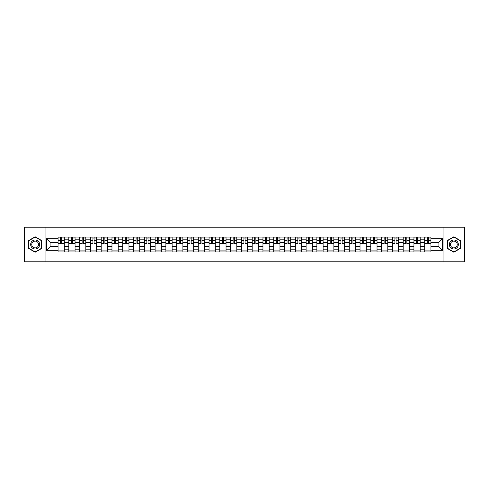 <?xml version="1.0" encoding="UTF-8"?>
<svg xmlns="http://www.w3.org/2000/svg" width="489" height="489" viewBox="0 0 489 489"><rect width="100%" height="100%" fill="white"/><g stroke="black" fill="none" stroke-linecap="round" stroke-linejoin="round"><path stroke-width="0.73" d="M443.951 261.786L464.55 261.786L464.55 227.214L24.45 227.214L24.45 261.786L443.951 261.786L443.951 227.214M68.833 251.933L68.833 239.176L64.273 239.176L64.273 251.933M64.273 239.176L64.273 237.067M68.833 239.176L68.833 237.067M75.055 237.067L75.055 251.933M79.615 251.933L79.615 237.067M85.838 237.067L85.838 251.933M90.404 251.933L90.404 237.067M96.626 237.067L96.626 251.933M101.186 251.933L101.186 237.067M107.409 237.067L107.409 251.933M111.975 251.933L111.975 237.067M118.191 237.067L118.191 251.933M122.757 251.933L122.757 237.067M128.98 237.067L128.98 251.933M133.54 251.933L133.54 237.067M139.762 237.067L139.762 251.933M144.328 251.933L144.328 237.067M150.551 237.067L150.551 251.933M155.111 251.933L155.111 237.067M161.333 237.067L161.333 251.933M165.893 251.933L165.893 237.067M172.116 237.067L172.116 251.933M176.682 251.933L176.682 237.067M182.904 237.067L182.904 251.933M187.464 251.933L187.464 237.067M193.687 237.067L193.687 251.933M198.253 251.933L198.253 237.067M204.469 237.067L204.469 251.933M209.035 251.933L209.035 237.067M215.258 237.067L215.258 251.933M219.818 251.933L219.818 237.067M226.04 237.067L226.04 251.933M230.606 251.933L230.606 237.067M236.829 237.067L236.829 251.933M241.389 251.933L241.389 237.067M247.611 237.067L247.611 251.933M252.171 251.933L252.171 237.067M258.394 237.067L258.394 251.933M262.96 251.933L262.96 237.067M269.182 237.067L269.182 251.933M273.742 251.933L273.742 237.067M279.965 237.067L279.965 251.933M284.531 251.933L284.531 237.067M290.747 237.067L290.747 251.933M295.313 251.933L295.313 237.067M301.536 237.067L301.536 251.933M306.096 251.933L306.096 237.067M312.318 237.067L312.318 251.933M316.884 251.933L316.884 237.067M323.107 237.067L323.107 251.933M327.667 251.933L327.667 237.067M333.889 237.067L333.889 251.933M338.449 251.933L338.449 237.067M344.672 237.067L344.672 251.933M349.238 251.933L349.238 237.067M355.46 237.067L355.46 251.933M360.02 251.933L360.02 237.067M366.243 237.067L366.243 251.933M370.809 251.933L370.809 237.067M377.025 237.067L377.025 251.933M381.591 251.933L381.591 237.067M387.814 237.067L387.814 251.933M392.374 251.933L392.374 237.067M398.596 237.067L398.596 251.933M403.162 251.933L403.162 237.067M409.385 237.067L409.385 251.933M413.945 251.933L413.945 237.067M420.167 237.067L420.167 251.933M424.727 251.933L424.727 237.067M424.727 246.645L420.167 246.645M413.945 246.645L409.385 246.645M403.162 246.645L398.596 246.645M392.374 246.645L387.814 246.645M381.591 246.645L377.025 246.645M370.809 246.645L366.243 246.645M360.02 246.645L355.46 246.645M349.238 246.645L344.672 246.645M338.449 246.645L333.889 246.645M327.667 246.645L323.107 246.645M316.884 246.645L312.318 246.645M306.096 246.645L301.536 246.645M295.313 246.645L290.747 246.645M284.531 246.645L279.965 246.645M273.742 246.645L269.182 246.645M262.96 246.645L258.394 246.645M252.171 246.645L247.611 246.645M241.389 246.645L236.829 246.645M230.606 246.645L226.04 246.645M219.818 246.645L215.258 246.645M209.035 246.645L204.469 246.645M198.253 246.645L193.687 246.645M187.464 246.645L182.904 246.645M176.682 246.645L172.116 246.645M165.893 246.645L161.333 246.645M155.111 246.645L150.551 246.645M144.328 246.645L139.762 246.645M133.54 246.645L128.98 246.645M122.757 246.645L118.191 246.645M111.975 246.645L107.409 246.645M101.186 246.645L96.626 246.645M90.404 246.645L85.838 246.645M79.615 246.645L75.055 246.645M68.833 246.645L64.273 246.645M424.727 242.355L420.167 242.355M413.945 242.355L409.385 242.355M403.162 242.355L398.596 242.355M392.374 242.355L387.814 242.355M381.591 242.355L377.025 242.355M370.809 242.355L366.243 242.355M360.02 242.355L355.46 242.355M349.238 242.355L344.672 242.355M338.449 242.355L333.889 242.355M327.667 242.355L323.107 242.355M316.884 242.355L312.318 242.355M306.096 242.355L301.536 242.355M295.313 242.355L290.747 242.355M284.531 242.355L279.965 242.355M273.742 242.355L269.182 242.355M262.96 242.355L258.394 242.355M252.171 242.355L247.611 242.355M241.389 242.355L236.829 242.355M230.606 242.355L226.04 242.355M219.818 242.355L215.258 242.355M209.035 242.355L204.469 242.355M198.253 242.355L193.687 242.355M187.464 242.355L182.904 242.355M176.682 242.355L172.116 242.355M165.893 242.355L161.333 242.355M155.111 242.355L150.551 242.355M144.328 242.355L139.762 242.355M133.54 242.355L128.98 242.355M122.757 242.355L118.191 242.355M111.975 242.355L107.409 242.355M101.186 242.355L96.626 242.355M90.404 242.355L85.838 242.355M79.615 242.355L75.055 242.355M68.833 242.355L64.273 242.355M50.098 246.645L58.05 246.645L58.05 242.355L50.098 242.355L50.098 246.645L46.437 250.307L46.437 238.693L58.05 238.693L58.05 242.355M430.95 242.355L430.95 246.645L438.902 246.645L438.902 242.355L430.95 242.355L430.95 237.067L58.05 237.067L58.05 238.693M430.95 238.693L442.563 238.693L442.563 250.307L430.95 250.307L430.95 246.645M58.05 246.645L58.05 251.933L430.95 251.933L430.95 250.307M58.05 250.307L46.437 250.307M45.049 261.786L45.049 227.214M41.834 240.649L35.165 236.798L28.496 240.649L28.496 248.351L35.165 252.202L41.834 248.351L41.834 240.649M460.504 240.649L453.835 236.798L447.166 240.649L447.166 248.351L453.835 252.202L460.504 248.351L460.504 240.649M64.273 250.894L58.05 250.894M60.575 238.106L61.748 238.106M75.055 250.894L68.833 250.894M71.357 238.106L72.531 238.106M85.838 250.894L79.615 250.894M82.14 238.106L83.319 238.106M96.626 250.894L90.404 250.894M92.928 238.106L94.102 238.106M107.409 250.894L101.186 250.894M103.711 238.106L104.884 238.106M118.191 250.894L111.975 250.894M114.493 238.106L115.673 238.106M128.98 250.894L122.757 250.894M125.282 238.106L126.455 238.106M139.762 250.894L133.54 250.894M136.064 238.106L137.238 238.106M150.551 250.894L144.328 250.894M146.853 238.106L148.026 238.106M161.333 250.894L155.111 250.894M157.635 238.106L158.809 238.106M172.116 250.894L165.893 250.894M168.418 238.106L169.597 238.106M182.904 250.894L176.682 250.894M179.206 238.106L180.38 238.106M193.687 250.894L187.464 250.894M189.989 238.106L191.162 238.106M204.469 250.894L198.253 250.894M200.771 238.106L201.951 238.106M215.258 250.894L209.035 250.894M211.56 238.106L212.733 238.106M226.04 250.894L219.818 250.894M222.342 238.106L223.516 238.106M236.829 250.894L230.606 250.894M233.125 238.106L234.304 238.106M247.611 250.894L241.389 250.894M243.913 238.106L245.087 238.106M258.394 250.894L252.171 250.894M254.696 238.106L255.875 238.106M269.182 250.894L262.96 250.894M265.484 238.106L266.658 238.106M279.965 250.894L273.742 250.894M276.267 238.106L277.44 238.106M290.747 250.894L284.531 250.894M287.049 238.106L288.229 238.106M301.536 250.894L295.313 250.894M297.838 238.106L299.011 238.106M312.318 250.894L306.096 250.894M308.62 238.106L309.794 238.106M323.107 250.894L316.884 250.894M319.403 238.106L320.582 238.106M333.889 250.894L327.667 250.894M330.191 238.106L331.365 238.106M344.672 250.894L338.449 250.894M340.974 238.106L342.147 238.106M355.46 250.894L349.238 250.894M351.762 238.106L352.936 238.106M366.243 250.894L360.02 250.894M362.545 238.106L363.718 238.106M377.025 250.894L370.809 250.894M373.327 238.106L374.507 238.106M387.814 250.894L381.591 250.894M384.116 238.106L385.289 238.106M398.596 250.894L392.374 250.894M394.898 238.106L396.072 238.106M409.385 250.894L403.162 250.894M405.681 238.106L406.86 238.106M420.167 250.894L413.945 250.894M416.469 238.106L417.643 238.106M430.95 250.894L424.727 250.894M427.252 238.106L428.425 238.106M46.437 238.693L50.098 242.355M438.902 246.645L442.563 250.307M438.902 242.355L442.563 238.693M61.748 243.705L61.748 237.134L64.236 237.134L64.236 243.705L61.748 243.705M60.575 238.039L61.748 238.039M62.781 238.039L63.338 238.039M59.536 237.134L58.081 237.134L58.081 243.705L60.575 243.705L60.575 237.134L62.781 237.134M72.531 243.705L72.531 237.134L75.019 237.134L75.019 243.705L72.531 243.705M71.357 238.039L72.531 238.039M73.57 238.039L74.12 238.039M70.318 237.134L68.87 237.134L68.87 243.705L71.357 243.705L71.357 237.134L73.57 237.134M83.319 243.705L83.319 237.134L85.807 237.134L85.807 243.705L83.319 243.705M82.14 238.039L83.319 238.039M84.352 238.039L84.909 238.039M81.107 237.134L79.652 237.134L79.652 243.705L82.14 243.705L82.14 237.134L84.352 237.134M31.272 246.749A4.493 4.493 0 0 0 37.415 248.394A4.493 4.493 0 0 0 39.059 242.251A4.493 4.493 0 0 0 32.916 240.606A4.493 4.493 0 0 0 31.272 246.749M32.219 246.199A3.405 3.405 0 0 0 36.864 247.446A3.405 3.405 0 0 0 38.111 242.801A3.405 3.405 0 0 0 33.466 241.554A3.405 3.405 0 0 0 32.219 246.199M35.165 237.037L41.632 240.765L41.632 248.235L35.165 251.963L28.704 248.235L28.704 240.765L35.165 237.037M449.941 246.749A4.493 4.493 0 0 0 456.084 248.394A4.493 4.493 0 0 0 457.728 242.251A4.493 4.493 0 0 0 451.585 240.606A4.493 4.493 0 0 0 449.941 246.749M450.889 246.199A3.405 3.405 0 0 0 455.534 247.446A3.405 3.405 0 0 0 456.781 242.801A3.405 3.405 0 0 0 452.136 241.554A3.405 3.405 0 0 0 450.889 246.199M453.835 237.037L460.296 240.765L460.296 248.235L453.835 251.963L447.368 248.235L447.368 240.765L453.835 237.037M94.102 243.705L94.102 237.134L96.59 237.134L96.59 243.705L94.102 243.705M92.928 238.039L94.102 238.039M95.141 238.039L95.691 238.039M91.889 237.134L90.434 237.134L90.434 243.705L92.928 243.705L92.928 237.134L95.141 237.134M104.884 243.705L104.884 237.134L107.372 237.134L107.372 243.705L104.884 243.705M103.711 238.039L104.884 238.039M105.924 238.039L106.474 238.039M102.672 237.134L101.223 237.134L101.223 243.705L103.711 243.705L103.711 237.134L105.924 237.134M115.673 243.705L115.673 237.134L118.161 237.134L118.161 243.705L115.673 243.705M114.493 238.039L115.673 238.039M116.706 238.039L117.262 238.039M113.46 237.134L112.005 237.134L112.005 243.705L114.493 243.705L114.493 237.134L116.706 237.134M126.455 243.705L126.455 237.134L128.943 237.134L128.943 243.705L126.455 243.705M125.282 238.039L126.455 238.039M127.495 238.039L128.045 238.039M124.243 237.134L122.794 237.134L122.794 243.705L125.282 243.705L125.282 237.134L127.495 237.134M137.238 243.705L137.238 237.134L139.732 237.134L139.732 243.705L137.238 243.705M136.064 238.039L137.238 238.039M138.277 238.039L138.833 238.039M135.025 237.134L133.576 237.134L133.576 243.705L136.064 243.705L136.064 237.134L138.277 237.134M148.026 243.705L148.026 237.134L150.514 237.134L150.514 243.705L148.026 243.705M146.853 238.039L148.026 238.039M149.059 238.039L149.616 238.039M145.814 237.134L144.359 237.134L144.359 243.705L146.853 243.705L146.853 237.134L149.059 237.134M158.809 243.705L158.809 237.134L161.297 237.134L161.297 243.705L158.809 243.705M157.635 238.039L158.809 238.039M159.848 238.039L160.398 238.039M156.596 237.134L155.147 237.134L155.147 243.705L157.635 243.705L157.635 237.134L159.848 237.134M169.597 243.705L169.597 237.134L172.085 237.134L172.085 243.705L169.597 243.705M168.418 238.039L169.597 238.039M170.63 238.039L171.187 238.039M167.385 237.134L165.93 237.134L165.93 243.705L168.418 243.705L168.418 237.134L170.63 237.134M180.38 243.705L180.38 237.134L182.868 237.134L182.868 243.705L180.38 243.705M179.206 238.039L180.38 238.039M181.419 238.039L181.969 238.039M178.167 237.134L176.712 237.134L176.712 243.705L179.206 243.705L179.206 237.134L181.419 237.134M191.162 243.705L191.162 237.134L193.65 237.134L193.65 243.705L191.162 243.705M189.989 238.039L191.162 238.039M192.201 238.039L192.752 238.039M188.95 237.134L187.501 237.134L187.501 243.705L189.989 243.705L189.989 237.134L192.201 237.134M201.951 243.705L201.951 237.134L204.439 237.134L204.439 243.705L201.951 243.705M200.771 238.039L201.951 238.039M202.984 238.039L203.54 238.039M199.738 237.134L198.283 237.134L198.283 243.705L200.771 243.705L200.771 237.134L202.984 237.134M212.733 243.705L212.733 237.134L215.221 237.134L215.221 243.705L212.733 243.705M211.56 238.039L212.733 238.039M213.772 238.039L214.323 238.039M210.521 237.134L209.072 237.134L209.072 243.705L211.56 243.705L211.56 237.134L213.772 237.134M223.516 243.705L223.516 237.134L226.01 237.134L226.01 243.705L223.516 243.705M222.342 238.039L223.516 238.039M224.555 238.039L225.111 238.039M221.303 237.134L219.854 237.134L219.854 243.705L222.342 243.705L222.342 237.134L224.555 237.134M234.304 243.705L234.304 237.134L236.792 237.134L236.792 243.705L234.304 243.705M233.125 238.039L234.304 238.039M235.337 238.039L235.894 238.039M232.092 237.134L230.637 237.134L230.637 243.705L233.125 243.705L233.125 237.134L235.337 237.134M245.087 243.705L245.087 237.134L247.575 237.134L247.575 243.705L245.087 243.705M243.913 238.039L245.087 238.039M246.126 238.039L246.676 238.039M242.874 237.134L241.425 237.134L241.425 243.705L243.913 243.705L243.913 237.134L246.126 237.134M255.875 243.705L255.875 237.134L258.363 237.134L258.363 243.705L255.875 243.705M254.696 238.039L255.875 238.039M256.908 238.039L257.465 238.039M253.663 237.134L252.208 237.134L252.208 243.705L254.696 243.705L254.696 237.134L256.908 237.134M266.658 243.705L266.658 237.134L269.146 237.134L269.146 243.705L266.658 243.705M265.484 238.039L266.658 238.039M267.697 238.039L268.247 238.039M264.445 237.134L262.99 237.134L262.99 243.705L265.484 243.705L265.484 237.134L267.697 237.134M277.44 243.705L277.44 237.134L279.928 237.134L279.928 243.705L277.44 243.705M276.267 238.039L277.44 238.039M278.479 238.039L279.03 238.039M275.228 237.134L273.779 237.134L273.779 243.705L276.267 243.705L276.267 237.134L278.479 237.134M288.229 243.705L288.229 237.134L290.717 237.134L290.717 243.705L288.229 243.705M287.049 238.039L288.229 238.039M289.262 238.039L289.818 238.039M286.016 237.134L284.561 237.134L284.561 243.705L287.049 243.705L287.049 237.134L289.262 237.134M299.011 243.705L299.011 237.134L301.499 237.134L301.499 243.705L299.011 243.705M297.838 238.039L299.011 238.039M300.05 238.039L300.601 238.039M296.799 237.134L295.35 237.134L295.35 243.705L297.838 243.705L297.838 237.134L300.05 237.134M309.794 243.705L309.794 237.134L312.288 237.134L312.288 243.705L309.794 243.705M308.62 238.039L309.794 238.039M310.833 238.039L311.389 238.039M307.581 237.134L306.132 237.134L306.132 243.705L308.62 243.705L308.62 237.134L310.833 237.134M320.582 243.705L320.582 237.134L323.07 237.134L323.07 243.705L320.582 243.705M319.403 238.039L320.582 238.039M321.615 238.039L322.172 238.039M318.37 237.134L316.915 237.134L316.915 243.705L319.403 243.705L319.403 237.134L321.615 237.134M331.365 243.705L331.365 237.134L333.853 237.134L333.853 243.705L331.365 243.705M330.191 238.039L331.365 238.039M332.404 238.039L332.954 238.039M329.152 237.134L327.703 237.134L327.703 243.705L330.191 243.705L330.191 237.134L332.404 237.134M342.147 243.705L342.147 237.134L344.641 237.134L344.641 243.705L342.147 243.705M340.974 238.039L342.147 238.039M343.186 238.039L343.743 238.039M339.941 237.134L338.486 237.134L338.486 243.705L340.974 243.705L340.974 237.134L343.186 237.134M352.936 243.705L352.936 237.134L355.424 237.134L355.424 243.705L352.936 243.705M351.762 238.039L352.936 238.039M353.975 238.039L354.525 238.039M350.723 237.134L349.268 237.134L349.268 243.705L351.762 243.705L351.762 237.134L353.975 237.134M363.718 243.705L363.718 237.134L366.206 237.134L366.206 243.705L363.718 243.705M362.545 238.039L363.718 238.039M364.757 238.039L365.307 238.039M361.505 237.134L360.057 237.134L360.057 243.705L362.545 243.705L362.545 237.134L364.757 237.134M374.507 243.705L374.507 237.134L376.995 237.134L376.995 243.705L374.507 243.705M373.327 238.039L374.507 238.039M375.54 238.039L376.096 238.039M372.294 237.134L370.839 237.134L370.839 243.705L373.327 243.705L373.327 237.134L375.54 237.134M385.289 243.705L385.289 237.134L387.777 237.134L387.777 243.705L385.289 243.705M384.116 238.039L385.289 238.039M386.328 238.039L386.878 238.039M383.076 237.134L381.628 237.134L381.628 243.705L384.116 243.705L384.116 237.134L386.328 237.134M396.072 243.705L396.072 237.134L398.566 237.134L398.566 243.705L396.072 243.705M394.898 238.039L396.072 238.039M397.111 238.039L397.661 238.039M393.859 237.134L392.41 237.134L392.41 243.705L394.898 243.705L394.898 237.134L397.111 237.134M406.86 243.705L406.86 237.134L409.348 237.134L409.348 243.705L406.86 243.705M405.681 238.039L406.86 238.039M407.893 238.039L408.449 238.039M404.647 237.134L403.193 237.134L403.193 243.705L405.681 243.705L405.681 237.134L407.893 237.134M417.643 243.705L417.643 237.134L420.13 237.134L420.13 243.705L417.643 243.705M416.469 238.039L417.643 238.039M418.682 238.039L419.232 238.039M415.43 237.134L413.981 237.134L413.981 243.705L416.469 243.705L416.469 237.134L418.682 237.134M428.425 243.705L428.425 237.134L430.919 237.134L430.919 243.705L428.425 243.705M427.252 238.039L428.425 238.039M429.464 238.039L430.02 238.039M426.219 237.134L424.764 237.134L424.764 243.705L427.252 243.705L427.252 237.134L429.464 237.134M413.945 239.176L409.385 239.176M403.162 239.176L398.596 239.176M392.374 239.176L387.814 239.176M381.591 239.176L377.025 239.176M370.809 239.176L366.243 239.176M360.02 239.176L355.46 239.176M349.238 239.176L344.672 239.176M338.449 239.176L333.889 239.176M327.667 239.176L323.107 239.176M316.884 239.176L312.318 239.176M306.096 239.176L301.536 239.176M295.313 239.176L290.747 239.176M284.531 239.176L279.965 239.176M273.742 239.176L269.182 239.176M262.96 239.176L258.394 239.176M252.171 239.176L247.611 239.176M241.389 239.176L236.829 239.176M230.606 239.176L226.04 239.176M219.818 239.176L215.258 239.176M209.035 239.176L204.469 239.176M198.253 239.176L193.687 239.176M187.464 239.176L182.904 239.176M176.682 239.176L172.116 239.176M165.893 239.176L161.333 239.176M155.111 239.176L150.551 239.176M144.328 239.176L139.762 239.176M133.54 239.176L128.98 239.176M122.757 239.176L118.191 239.176M111.975 239.176L107.409 239.176M101.186 239.176L96.626 239.176M90.404 239.176L85.838 239.176M79.615 239.176L75.055 239.176M424.727 239.176L420.167 239.176M413.945 249.824L409.385 249.824M403.162 249.824L398.596 249.824M392.374 249.824L387.814 249.824M381.591 249.824L377.025 249.824M370.809 249.824L366.243 249.824M360.02 249.824L355.46 249.824M349.238 249.824L344.672 249.824M338.449 249.824L333.889 249.824M327.667 249.824L323.107 249.824M316.884 249.824L312.318 249.824M306.096 249.824L301.536 249.824M295.313 249.824L290.747 249.824M284.531 249.824L279.965 249.824M273.742 249.824L269.182 249.824M262.96 249.824L258.394 249.824M252.171 249.824L247.611 249.824M241.389 249.824L236.829 249.824M230.606 249.824L226.04 249.824M219.818 249.824L215.258 249.824M209.035 249.824L204.469 249.824M198.253 249.824L193.687 249.824M187.464 249.824L182.904 249.824M176.682 249.824L172.116 249.824M165.893 249.824L161.333 249.824M155.111 249.824L150.551 249.824M144.328 249.824L139.762 249.824M133.54 249.824L128.98 249.824M122.757 249.824L118.191 249.824M111.975 249.824L107.409 249.824M101.186 249.824L96.626 249.824M90.404 249.824L85.838 249.824M79.615 249.824L75.055 249.824M68.833 249.824L64.273 249.824M424.727 249.824L420.167 249.824M61.748 243.467L64.236 243.467M61.748 240.496L64.236 240.496M58.081 243.467L60.575 243.467M58.081 240.496L60.575 240.496M72.531 243.467L75.019 243.467M72.531 240.496L75.019 240.496M68.87 243.467L71.357 243.467M68.87 240.496L71.357 240.496M83.319 243.467L85.807 243.467M83.319 240.496L85.807 240.496M79.652 243.467L82.14 243.467M79.652 240.496L82.14 240.496M94.102 243.467L96.59 243.467M94.102 240.496L96.59 240.496M90.434 243.467L92.928 243.467M90.434 240.496L92.928 240.496M104.884 243.467L107.372 243.467M104.884 240.496L107.372 240.496M101.223 243.467L103.711 243.467M101.223 240.496L103.711 240.496M115.673 243.467L118.161 243.467M115.673 240.496L118.161 240.496M112.005 243.467L114.493 243.467M112.005 240.496L114.493 240.496M126.455 243.467L128.943 243.467M126.455 240.496L128.943 240.496M122.794 243.467L125.282 243.467M122.794 240.496L125.282 240.496M137.238 243.467L139.732 243.467M137.238 240.496L139.732 240.496M133.576 243.467L136.064 243.467M133.576 240.496L136.064 240.496M148.026 243.467L150.514 243.467M148.026 240.496L150.514 240.496M144.359 243.467L146.853 243.467M144.359 240.496L146.853 240.496M158.809 243.467L161.297 243.467M158.809 240.496L161.297 240.496M155.147 243.467L157.635 243.467M155.147 240.496L157.635 240.496M169.597 243.467L172.085 243.467M169.597 240.496L172.085 240.496M165.93 243.467L168.418 243.467M165.93 240.496L168.418 240.496M180.38 243.467L182.868 243.467M180.38 240.496L182.868 240.496M176.712 243.467L179.206 243.467M176.712 240.496L179.206 240.496M191.162 243.467L193.65 243.467M191.162 240.496L193.65 240.496M187.501 243.467L189.989 243.467M187.501 240.496L189.989 240.496M201.951 243.467L204.439 243.467M201.951 240.496L204.439 240.496M198.283 243.467L200.771 243.467M198.283 240.496L200.771 240.496M212.733 243.467L215.221 243.467M212.733 240.496L215.221 240.496M209.072 243.467L211.56 243.467M209.072 240.496L211.56 240.496M223.516 243.467L226.01 243.467M223.516 240.496L226.01 240.496M219.854 243.467L222.342 243.467M219.854 240.496L222.342 240.496M234.304 243.467L236.792 243.467M234.304 240.496L236.792 240.496M230.637 243.467L233.125 243.467M230.637 240.496L233.125 240.496M245.087 243.467L247.575 243.467M245.087 240.496L247.575 240.496M241.425 243.467L243.913 243.467M241.425 240.496L243.913 240.496M255.875 243.467L258.363 243.467M255.875 240.496L258.363 240.496M252.208 243.467L254.696 243.467M252.208 240.496L254.696 240.496M266.658 243.467L269.146 243.467M266.658 240.496L269.146 240.496M262.99 243.467L265.484 243.467M262.99 240.496L265.484 240.496M277.44 243.467L279.928 243.467M277.44 240.496L279.928 240.496M273.779 243.467L276.267 243.467M273.779 240.496L276.267 240.496M288.229 243.467L290.717 243.467M288.229 240.496L290.717 240.496M284.561 243.467L287.049 243.467M284.561 240.496L287.049 240.496M299.011 243.467L301.499 243.467M299.011 240.496L301.499 240.496M295.35 243.467L297.838 243.467M295.35 240.496L297.838 240.496M309.794 243.467L312.288 243.467M309.794 240.496L312.288 240.496M306.132 243.467L308.62 243.467M306.132 240.496L308.62 240.496M320.582 243.467L323.07 243.467M320.582 240.496L323.07 240.496M316.915 243.467L319.403 243.467M316.915 240.496L319.403 240.496M331.365 243.467L333.853 243.467M331.365 240.496L333.853 240.496M327.703 243.467L330.191 243.467M327.703 240.496L330.191 240.496M342.147 243.467L344.641 243.467M342.147 240.496L344.641 240.496M338.486 243.467L340.974 243.467M338.486 240.496L340.974 240.496M352.936 243.467L355.424 243.467M352.936 240.496L355.424 240.496M349.268 243.467L351.762 243.467M349.268 240.496L351.762 240.496M363.718 243.467L366.206 243.467M363.718 240.496L366.206 240.496M360.057 243.467L362.545 243.467M360.057 240.496L362.545 240.496M374.507 243.467L376.995 243.467M374.507 240.496L376.995 240.496M370.839 243.467L373.327 243.467M370.839 240.496L373.327 240.496M385.289 243.467L387.777 243.467M385.289 240.496L387.777 240.496M381.628 243.467L384.116 243.467M381.628 240.496L384.116 240.496M396.072 243.467L398.566 243.467M396.072 240.496L398.566 240.496M392.41 243.467L394.898 243.467M392.41 240.496L394.898 240.496M406.86 243.467L409.348 243.467M406.86 240.496L409.348 240.496M403.193 243.467L405.681 243.467M403.193 240.496L405.681 240.496M417.643 243.467L420.13 243.467M417.643 240.496L420.13 240.496M413.981 243.467L416.469 243.467M413.981 240.496L416.469 240.496M428.425 243.467L430.919 243.467M428.425 240.496L430.919 240.496M424.764 243.467L427.252 243.467M424.764 240.496L427.252 240.496"/></g></svg>
